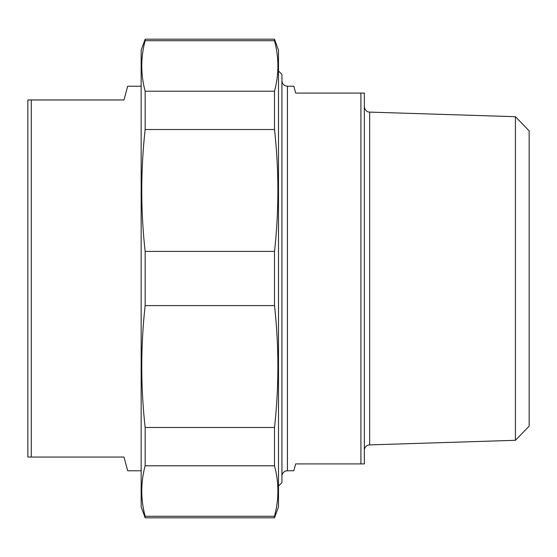 <?xml version="1.0" encoding="UTF-8"?>
<svg xmlns="http://www.w3.org/2000/svg" width="557" height="557" viewBox="0 0 557 557"><rect width="100%" height="100%" fill="white"/><g stroke="black" fill="none" stroke-linecap="round" stroke-linejoin="round"><path stroke-width="0.84" d="M274.504 516.283L274.504 517.822L145.154 517.822L145.154 516.283L274.504 516.283C279.015 499.455 279.015 482.62 274.504 465.791L145.154 465.791L145.154 427.477L274.504 427.477L274.504 465.791M274.504 251.409L274.504 305.591L145.154 305.591L145.154 251.409L274.504 251.409C279.015 210.776 279.015 170.15 274.504 129.523L145.154 129.523L145.154 91.209L274.504 91.209L274.504 129.523M274.504 39.178L274.504 40.717L145.154 40.717L145.154 39.178L274.504 39.178L278.5 50.165L278.5 506.835L274.504 517.822M145.154 517.822L141.158 506.835L141.158 50.165L145.154 39.178M145.154 465.791C140.643 482.62 140.643 499.455 145.154 516.283M145.154 305.591C140.643 346.224 140.643 386.85 145.154 427.477M145.154 129.523C140.643 170.15 140.643 210.776 145.154 251.409M145.154 40.717C140.643 57.545 140.643 74.38 145.154 91.209M274.504 91.209C279.015 74.38 279.015 57.545 274.504 40.717M274.504 427.477C279.015 386.85 279.015 346.224 274.504 305.591M281.933 476.27A5.493 5.493 0 0 1 287.426 470.776L293.824 470.776L295.67 463.911L364.341 463.911L364.341 93.089L295.67 93.089L293.824 86.224L287.426 86.224C284.091 85.896 282.26 84.065 281.933 80.73M360.908 93.089L360.908 463.911M278.5 486.059L281.933 482.627L281.933 74.373L278.5 70.941M515.42 440.308L529.15 426.14L529.15 130.86L515.42 116.692L515.42 440.308L369.66 444.89A5.493 5.493 0 0 0 364.341 450.383M141.158 86.224L127.671 86.224L123.988 99.954L27.85 99.954L27.85 457.046L123.988 457.046L127.671 470.776L141.158 470.776M31.283 457.046L31.283 99.954M287.426 470.776L287.426 86.224M369.66 444.89L369.66 112.11L368.449 111.936C368.804 112.089 365.086 111.63 364.341 106.617M515.42 116.692L369.66 112.11"/></g></svg>
